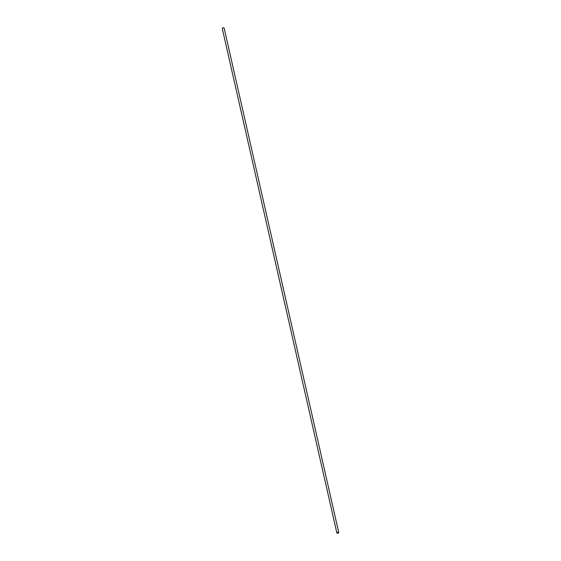 <?xml version="1.0" encoding="UTF-8"?>
<svg xmlns="http://www.w3.org/2000/svg" width="561" height="561" viewBox="0 0 561 561"><rect width="100%" height="100%" fill="white"/><g stroke="black" fill="none" stroke-linecap="round" stroke-linejoin="round"><path stroke-width="0.84" d="M338.746 532.522L224.134 28.05A0.961 0.428 167.2 0 0 223.425 27.805A0.961 0.428 167.2 0 0 222.415 28.162A0.961 0.428 167.2 0 0 222.254 28.478L336.866 532.95A0.961 0.428 167.2 0 0 337.575 533.195A0.961 0.428 167.2 0 0 338.585 532.838A0.961 0.428 167.2 0 0 338.746 532.522A0.961 0.428 167.2 0 0 338.038 532.277A0.961 0.428 167.2 0 0 337.028 532.634A0.961 0.428 167.2 0 0 336.866 532.95"/></g></svg>
